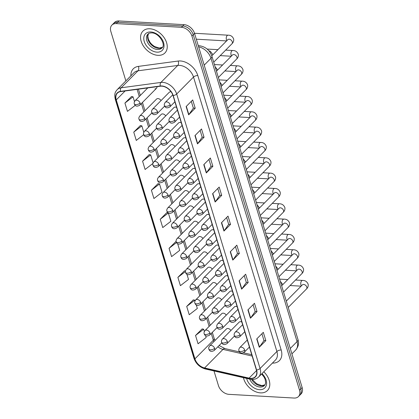 <?xml version="1.0" encoding="UTF-8"?>
<svg xmlns="http://www.w3.org/2000/svg" width="419" height="419" viewBox="0 0 419 419"><rect width="100%" height="100%" fill="white"/><g stroke="black" fill="none" stroke-linecap="round" stroke-linejoin="round"><path stroke-width="0.63" d="M161.058 100.56A3.232 2.231 -135.3 0 0 158.01 98.585A3.232 2.231 -135.3 0 0 156.554 99.078L139.794 115.99A3.232 2.231 -135.3 0 1 141.245 115.497A3.232 2.231 -135.3 0 1 144.738 118.415A3.232 1.435 163.1 0 1 140.444 119.923A3.232 1.435 -16.9 0 1 138.998 119.206C138.605 118.352 138.872 117.278 139.794 115.99M165.715 115.89A3.232 2.231 -135.3 0 0 162.666 113.91A3.232 2.231 -135.3 0 0 161.21 114.408L144.45 131.32A3.232 2.231 -135.3 0 1 145.901 130.828A3.232 2.231 -135.3 0 1 149.394 133.745A3.232 1.435 163.1 0 1 145.1 135.248A3.232 1.435 -16.9 0 1 143.654 134.53C143.261 133.677 143.528 132.608 144.45 131.32M170.376 131.215A3.232 2.231 -135.3 0 0 167.322 129.241A3.232 2.231 -135.3 0 0 165.866 129.733L149.106 146.645A3.232 2.231 -135.3 0 1 150.562 146.152A3.232 2.231 -135.3 0 1 154.051 149.07A3.232 1.435 163.1 0 1 149.756 150.578A3.232 1.435 -16.9 0 1 148.31 149.861C147.917 149.007 148.185 147.933 149.106 146.645M175.032 146.545A3.232 2.231 -135.3 0 0 171.979 144.565A3.232 2.231 -135.3 0 0 170.528 145.063L153.763 161.975A3.232 2.231 -135.3 0 1 155.219 161.483A3.232 2.231 -135.3 0 1 158.707 164.4A3.232 1.435 163.1 0 1 154.412 165.908A3.232 1.435 -16.9 0 1 152.966 165.186C152.574 164.332 152.841 163.263 153.763 161.975M179.688 161.87A3.232 2.231 -135.3 0 0 176.635 159.896A3.232 2.231 -135.3 0 0 175.184 160.388L158.419 177.3A3.232 2.231 -135.3 0 1 159.875 176.808A3.232 2.231 -135.3 0 1 163.363 179.725A3.232 1.435 163.1 0 1 159.073 181.233A3.232 1.435 -16.9 0 1 157.623 180.516C157.235 179.662 157.497 178.588 158.419 177.3M184.344 177.2A3.232 2.231 -135.3 0 0 181.291 175.221A3.232 2.231 -135.3 0 0 179.84 175.718L163.08 192.63A3.232 2.231 -135.3 0 1 164.531 192.138A3.232 2.231 -135.3 0 1 168.019 195.055A3.232 1.435 163.1 0 1 163.729 196.563A3.232 1.435 -16.9 0 1 162.284 195.841C161.891 194.987 162.153 193.918 163.08 192.63M189 192.525A3.232 2.231 -135.3 0 0 185.947 190.551A3.232 2.231 -135.3 0 0 184.496 191.043L167.736 207.955A3.232 2.231 -135.3 0 1 169.187 207.463A3.232 2.231 -135.3 0 1 172.68 210.38A3.232 1.435 163.1 0 1 168.386 211.888A3.232 1.435 -16.9 0 1 166.94 211.171C166.547 210.317 166.809 209.243 167.736 207.955M193.657 207.855A3.232 2.231 -135.3 0 0 190.608 205.876A3.232 2.231 -135.3 0 0 189.152 206.373L172.392 223.285A3.232 2.231 -135.3 0 1 173.843 222.793A3.232 2.231 -135.3 0 1 177.337 225.71A3.232 1.435 163.1 0 1 173.042 227.218A3.232 1.435 -16.9 0 1 171.596 226.496C171.203 225.642 171.471 224.574 172.392 223.285M198.313 223.18A3.232 2.231 -135.3 0 0 195.264 221.206A3.232 2.231 -135.3 0 0 193.808 221.698L177.048 238.61A3.232 2.231 -135.3 0 1 178.499 238.118A3.232 2.231 -135.3 0 1 181.993 241.035A3.232 1.435 163.1 0 1 177.698 242.543A3.232 1.435 -16.9 0 1 176.252 241.826C175.86 240.972 176.127 239.898 177.048 238.61M202.974 238.511A3.232 2.231 -135.3 0 0 199.921 236.531A3.232 2.231 -135.3 0 0 198.465 237.028L181.705 253.94A3.232 2.231 -135.3 0 1 183.161 253.448A3.232 2.231 -135.3 0 1 186.649 256.365A3.232 1.435 163.1 0 1 182.354 257.874A3.232 1.435 -16.9 0 1 180.908 257.151C180.516 256.297 180.783 255.229 181.705 253.94M207.63 253.835A3.232 2.231 -135.3 0 0 204.577 251.861A3.232 2.231 -135.3 0 0 203.126 252.353L186.361 269.27A3.232 2.231 -135.3 0 1 187.817 268.773A3.232 2.231 -135.3 0 1 191.305 271.69A3.232 1.435 163.1 0 1 187.01 273.198A3.232 1.435 -16.9 0 1 185.565 272.481C185.172 271.627 185.439 270.559 186.361 269.27M212.286 269.166A3.232 2.231 -135.3 0 0 209.233 267.186A3.232 2.231 -135.3 0 0 207.782 267.683L191.017 284.595A3.232 2.231 -135.3 0 1 192.473 284.103A3.232 2.231 -135.3 0 1 195.961 287.02A3.232 1.435 163.1 0 1 191.672 288.529A3.232 1.435 -16.9 0 1 190.221 287.806C189.833 286.952 190.095 285.884 191.017 284.595M216.942 284.491A3.232 2.231 -135.3 0 0 213.889 282.516A3.232 2.231 -135.3 0 0 212.438 283.008L195.678 299.925A3.232 2.231 -135.3 0 1 197.129 299.428A3.232 2.231 -135.3 0 1 200.617 302.345A3.232 1.435 163.1 0 1 196.328 303.854A3.232 1.435 -16.9 0 1 194.882 303.136C194.489 302.282 194.751 301.214 195.678 299.925M221.599 299.821A3.232 2.231 -135.3 0 0 218.545 297.841A3.232 2.231 -135.3 0 0 217.094 298.338L200.334 315.25A3.232 2.231 -135.3 0 1 201.785 314.758A3.232 2.231 -135.3 0 1 205.279 317.675A3.232 1.435 163.1 0 1 200.984 319.184A3.232 1.435 -16.9 0 1 199.538 318.461C199.145 317.607 199.407 316.539 200.334 315.25M226.255 315.146A3.232 2.231 -135.3 0 0 223.207 313.171A3.232 2.231 -135.3 0 0 221.751 313.663L204.991 330.581A3.232 2.231 -135.3 0 1 206.441 330.083A3.232 2.231 -135.3 0 1 209.935 333A3.232 1.435 163.1 0 1 205.64 334.509A3.232 1.435 -16.9 0 1 204.194 333.791C203.802 332.937 204.069 331.869 204.991 330.581M230.911 330.476A3.232 2.231 -135.3 0 0 227.863 328.496A3.232 2.231 -135.3 0 0 226.407 328.994L209.647 345.905A3.232 2.231 -135.3 0 1 211.097 345.413A3.232 2.231 -135.3 0 1 214.591 348.33A3.232 1.435 163.1 0 1 210.296 349.839A3.232 1.435 -16.9 0 1 208.851 349.116C208.458 348.262 208.725 347.194 209.647 345.905M176.609 107.437A3.232 2.231 -135.3 0 0 175.388 107.102A3.232 2.231 -135.3 0 0 173.932 107.599L157.172 124.511A3.232 2.231 -135.3 0 1 158.623 124.019A3.232 2.231 -135.3 0 1 162.116 126.936A3.232 1.435 163.1 0 1 157.822 128.444A3.232 1.435 -16.9 0 1 156.376 127.722C155.983 126.868 156.25 125.8 157.172 124.511M181.265 122.767A3.232 2.231 -135.3 0 0 180.044 122.432A3.232 2.231 -135.3 0 0 178.588 122.924L161.828 139.841A3.232 2.231 -135.3 0 1 163.279 139.344A3.232 2.231 -135.3 0 1 166.772 142.261A3.232 1.435 163.1 0 1 162.478 143.769A3.232 1.435 -16.9 0 1 161.032 143.052C160.639 142.198 160.906 141.13 161.828 139.841M185.921 138.092A3.232 2.231 -135.3 0 0 184.7 137.757A3.232 2.231 -135.3 0 0 183.244 138.254L166.484 155.166A3.232 2.231 -135.3 0 1 167.94 154.674A3.232 2.231 -135.3 0 1 171.429 157.591A3.232 1.435 163.1 0 1 167.134 159.1A3.232 1.435 -16.9 0 1 165.688 158.377C165.296 157.523 165.563 156.455 166.484 155.166M190.577 153.422A3.232 2.231 -135.3 0 0 189.357 153.087A3.232 2.231 -135.3 0 0 187.906 153.579L171.141 170.496A3.232 2.231 -135.3 0 1 172.597 169.999A3.232 2.231 -135.3 0 1 176.085 172.916A3.232 1.435 163.1 0 1 171.79 174.424A3.232 1.435 -16.9 0 1 170.344 173.707C169.952 172.853 170.219 171.785 171.141 170.496M195.233 168.747A3.232 2.231 -135.3 0 0 194.013 168.412A3.232 2.231 -135.3 0 0 192.562 168.909L175.797 185.821A3.232 2.231 -135.3 0 1 177.253 185.329A3.232 2.231 -135.3 0 1 180.741 188.246A3.232 1.435 163.1 0 1 176.451 189.755A3.232 1.435 -16.9 0 1 175.001 189.032C174.608 188.183 174.875 187.11 175.797 185.821M199.889 184.077A3.232 2.231 -135.3 0 0 198.669 183.742A3.232 2.231 -135.3 0 0 197.218 184.234L180.458 201.151A3.232 2.231 -135.3 0 1 181.909 200.654A3.232 2.231 -135.3 0 1 185.397 203.571A3.232 1.435 163.1 0 1 181.108 205.08A3.232 1.435 -16.9 0 1 179.662 204.362C179.269 203.508 179.531 202.44 180.458 201.151M204.551 199.402A3.232 2.231 -135.3 0 0 203.325 199.067A3.232 2.231 -135.3 0 0 201.874 199.564L185.114 216.476A3.232 2.231 -135.3 0 1 186.565 215.984A3.232 2.231 -135.3 0 1 190.053 218.901A3.232 1.435 163.1 0 1 185.764 220.41A3.232 1.435 -16.9 0 1 184.318 219.687C183.925 218.838 184.187 217.765 185.114 216.476M209.207 214.732A3.232 2.231 -135.3 0 0 207.986 214.397A3.232 2.231 -135.3 0 0 206.53 214.889L189.77 231.807A3.232 2.231 -135.3 0 1 191.221 231.309A3.232 2.231 -135.3 0 1 194.715 234.226A3.232 1.435 163.1 0 1 190.42 235.735A3.232 1.435 -16.9 0 1 188.974 235.017C188.581 234.163 188.849 233.095 189.77 231.807M213.863 230.057A3.232 2.231 -135.3 0 0 212.643 229.727A3.232 2.231 -135.3 0 0 211.186 230.22L194.426 247.131A3.232 2.231 -135.3 0 1 195.877 246.639A3.232 2.231 -135.3 0 1 199.371 249.556A3.232 1.435 163.1 0 1 195.076 251.065A3.232 1.435 -16.9 0 1 193.63 250.342C193.238 249.494 193.505 248.42 194.426 247.131M218.519 245.387A3.232 2.231 -135.3 0 0 217.299 245.052A3.232 2.231 -135.3 0 0 215.843 245.544L199.083 262.462A3.232 2.231 -135.3 0 1 200.539 261.964A3.232 2.231 -135.3 0 1 204.027 264.881A3.232 1.435 163.1 0 1 199.732 266.39A3.232 1.435 -16.9 0 1 198.287 265.672C197.894 264.818 198.161 263.75 199.083 262.462M223.175 260.712A3.232 2.231 -135.3 0 0 221.955 260.382A3.232 2.231 -135.3 0 0 220.504 260.875L203.739 277.787A3.232 2.231 -135.3 0 1 205.195 277.294A3.232 2.231 -135.3 0 1 208.683 280.211A3.232 1.435 163.1 0 1 204.388 281.72A3.232 1.435 -16.9 0 1 202.943 280.997C202.55 280.149 202.817 279.075 203.739 277.787M227.831 276.042A3.232 2.231 -135.3 0 0 226.611 275.707A3.232 2.231 -135.3 0 0 225.16 276.2L208.395 293.117A3.232 2.231 -135.3 0 1 209.851 292.619A3.232 2.231 -135.3 0 1 213.339 295.536A3.232 1.435 163.1 0 1 209.05 297.045A3.232 1.435 -16.9 0 1 207.599 296.327C207.206 295.474 207.473 294.405 208.395 293.117M232.487 291.367A3.232 2.231 -135.3 0 0 231.267 291.037A3.232 2.231 -135.3 0 0 229.816 291.53L213.056 308.442A3.232 2.231 -135.3 0 1 214.507 307.949A3.232 2.231 -135.3 0 1 217.995 310.867A3.232 1.435 163.1 0 1 213.706 312.375A3.232 1.435 -16.9 0 1 212.26 311.652C211.867 310.804 212.129 309.73 213.056 308.442M237.149 306.698A3.232 2.231 -135.3 0 0 235.923 306.362A3.232 2.231 -135.3 0 0 234.472 306.855L217.712 323.772A3.232 2.231 -135.3 0 1 219.163 323.274A3.232 2.231 -135.3 0 1 222.651 326.192A3.232 1.435 163.1 0 1 218.362 327.7A3.232 1.435 -16.9 0 1 216.916 326.982C216.523 326.129 216.785 325.06 217.712 323.772M241.805 322.022A3.232 2.231 -135.3 0 0 240.585 321.692A3.232 2.231 -135.3 0 0 239.129 322.185L222.369 339.097A3.232 2.231 -135.3 0 1 223.819 338.604A3.232 2.231 -135.3 0 1 227.313 341.522A3.232 1.435 163.1 0 1 223.018 343.03A3.232 1.435 -16.9 0 1 221.572 342.307C221.18 341.459 221.447 340.385 222.369 339.097M171.13 91.829A3.232 2.231 -135.3 0 0 170.727 91.777A3.232 2.231 -135.3 0 0 169.276 92.269L152.516 109.186A3.232 2.231 -135.3 0 1 153.967 108.689A3.232 2.231 -135.3 0 1 157.455 111.606A3.232 1.435 163.1 0 1 153.165 113.114A3.232 1.435 -16.9 0 1 151.72 112.397C151.327 111.543 151.589 110.475 152.516 109.186M155.03 88.791A3.232 2.231 -135.3 0 0 156.486 88.294A3.232 2.231 -135.3 0 0 156.952 86.686M149.871 28.775A15.498 10.711 -135.3 0 0 142.895 31.147A15.498 10.711 -135.3 0 0 143.193 45.697A15.498 10.711 -135.3 0 0 157.942 55.339A15.498 10.711 -135.3 0 0 164.913 52.967A15.498 10.711 -135.3 0 0 164.615 38.417A15.498 10.711 -135.3 0 0 149.871 28.775A15.498 10.711 -135.3 0 0 142.895 31.147A15.498 10.711 -135.3 0 0 143.193 45.697A15.498 10.711 -135.3 0 0 157.942 55.339A15.498 10.711 -135.3 0 0 164.913 52.967A15.498 10.711 -135.3 0 0 164.615 38.417A15.498 10.711 -135.3 0 0 149.871 28.775M243.423 377.671A15.498 10.711 -135.3 0 0 260.492 392.875A15.498 10.711 -135.3 0 0 267.469 390.508A15.498 10.711 -135.3 0 0 263.792 371.789A15.498 10.711 -135.3 0 1 267.469 390.508A15.498 10.711 -135.3 0 1 260.492 392.875A15.498 10.711 -135.3 0 1 243.423 377.671M161.813 86.173A10.334 7.139 44.7 0 1 172.984 95.506L256.37 369.967A10.334 7.139 44.7 0 1 255.229 376.76A10.334 7.139 44.7 0 1 249.069 378.121L204.582 367.966A10.334 7.139 44.7 0 1 194.929 358.847L116.257 99.905A10.334 7.139 44.7 0 1 117.393 93.112A10.334 7.139 44.7 0 1 120.609 91.583L160.383 86.225A10.334 7.139 44.7 0 1 161.813 86.173M161.744 85.953A10.59 7.317 -135.3 0 0 160.278 86.005L120.51 91.363A10.59 7.317 -135.3 0 0 116.042 99.895L194.715 358.837A10.59 7.317 -135.3 0 0 204.613 368.181L249.096 378.336A10.59 7.317 -135.3 0 0 256.58 369.977L173.194 95.522A10.59 7.317 -135.3 0 0 161.744 85.953M111.915 25.082L114.544 22.432A9.689 6.694 -135.3 0 1 118.902 20.95L184.082 24.658A9.689 6.694 -135.3 0 1 194.552 33.41L302.146 387.549A9.689 6.694 -135.3 0 1 301.078 393.918L299.763 395.243A9.689 6.694 -135.3 0 0 300.832 388.874L193.238 34.735A9.689 6.694 -135.3 0 0 182.768 25.983L117.587 22.275A9.689 6.694 -135.3 0 0 113.23 23.757A9.689 6.694 -135.3 0 1 117.587 22.275L182.768 25.983A9.689 6.694 -135.3 0 1 193.238 34.735L300.832 388.874A9.689 6.694 -135.3 0 1 299.763 395.243L298.448 396.568A9.689 6.694 -135.3 0 0 299.517 390.204L191.923 36.06A9.689 6.694 -135.3 0 0 181.453 27.308L116.273 23.605A9.689 6.694 -135.3 0 0 111.915 25.082A9.689 6.694 -135.3 0 0 110.846 31.451L125.868 80.893M261.906 333.744L263.975 340.553L259.455 347.026A2.582 1.152 163.1 0 1 259.261 347.257L265.835 340.626L263.31 332.325L256.737 338.955L259.261 347.257M263.965 340.516L265.835 340.626M253.081 304.692L255.15 311.5L250.63 317.974A2.582 1.152 163.1 0 1 250.436 318.204L257.009 311.574L254.485 303.272L247.912 309.908L250.436 318.204M255.134 311.469L257.009 311.574M244.251 275.644L246.32 282.453L241.805 288.921A2.582 1.152 163.1 0 1 241.611 289.157L248.184 282.521L245.66 274.22L239.087 280.856L241.611 289.157M246.309 282.416L248.184 282.521M235.426 246.592L237.494 253.401L232.98 259.874A2.582 1.152 163.1 0 1 232.781 260.105L239.354 253.474L236.835 245.173L230.261 251.803L232.781 260.105M237.484 253.364L239.354 253.474M191.294 101.34L193.363 108.149L188.849 114.617A2.582 1.152 163.1 0 1 188.65 114.853L195.223 108.217L192.703 99.921L186.13 106.552L188.65 114.853M193.353 108.112L195.223 108.217M200.12 130.388L202.188 137.202L197.674 143.67A2.582 1.152 163.1 0 1 197.48 143.9L204.053 137.27L201.529 128.968L194.955 135.604L197.48 143.9M202.178 137.165L204.053 137.27M208.95 159.44L211.019 166.249L206.499 172.722A2.582 1.152 163.1 0 1 206.305 172.953L212.878 166.322L210.354 158.021L203.781 164.651L206.305 172.953M211.003 166.212L212.878 166.322M217.775 188.492L219.844 195.301L215.324 201.769A2.582 1.152 163.1 0 1 215.13 202.005L221.703 195.369L219.179 187.073L212.606 193.704L215.13 202.005M219.834 195.264L221.703 195.369M226.6 217.54L228.669 224.354L224.155 230.822A2.582 1.152 163.1 0 1 223.956 231.052L230.529 224.422L228.009 216.12L221.436 222.756L223.956 231.052M228.659 224.317L230.529 224.422M213.994 370.951L218.44 385.59A9.689 6.694 -135.3 0 0 228.91 394.342L294.091 398.05A9.689 6.694 -135.3 0 0 298.448 396.568M184.48 270.826L177.881 277.373L180.406 285.674L188.508 279.41L186.953 274.283M193.306 299.873L186.706 306.425L189.231 314.727L197.333 308.457L196.265 304.938M202.131 328.925L195.537 335.478L198.056 343.774L206.164 337.51L205.582 335.593M158 183.674L151.406 190.221L153.925 198.522L162.033 192.258L159.508 183.957L157.911 183.658M149.174 154.621L142.575 161.174L145.1 169.475L152.94 163.41M140.349 125.574L133.75 132.121L136.275 140.423L143.701 134.677M131.524 96.522L124.925 103.069L127.444 111.37L135.264 105.331M175.655 241.773L169.056 248.326L171.575 256.622L179.683 250.358L177.64 243.628M160.231 219.273L162.75 227.575L170.858 221.305L168.333 213.009L166.736 212.705L160.231 219.273L168.333 213.009M151.406 190.221L159.508 183.957M153.118 162.912L150.683 154.904L149.085 154.606M142.575 161.174L150.683 154.904M143.801 132.257L141.858 125.857L140.26 125.553M133.75 132.121L141.858 125.857M134.489 101.602L133.032 96.805L131.43 96.506M124.925 103.069L133.032 96.805M176.273 241.889L175.561 241.758M169.056 248.326L176.561 242.522M185.47 271.009L184.391 270.81M177.881 277.373L185.428 271.543M195.029 300.863L194.814 300.156L193.217 299.857M186.706 306.425L194.814 300.156M204.341 331.518L203.639 329.208L202.042 328.91M195.537 335.478L203.639 329.208M130.896 75.818A16.147 11.156 44.7 0 1 138.343 66.401L178.112 61.043A16.147 11.156 44.7 0 1 197.799 75.551L281.186 350.006A3.232 1.435 -16.9 0 0 276.896 351.515L193.505 77.054A12.916 8.925 -135.3 0 0 179.547 65.385A12.916 8.925 -135.3 0 0 177.756 65.448L137.987 70.811A12.916 8.925 -135.3 0 0 133.965 72.723L117.137 89.703A12.916 8.925 44.7 0 1 121.159 87.791A3.232 2.064 82.3 0 0 120.51 91.363M281.186 350.006A16.147 11.156 44.7 0 1 272.402 363.1M275.472 360.005A12.916 8.925 -135.3 0 0 276.896 351.515L260.068 368.495A12.916 8.925 44.7 0 1 258.643 376.985L275.472 360.005M138.343 66.401A3.232 2.064 -97.7 0 1 137.987 70.811L121.159 87.791L160.927 82.428A12.916 8.925 44.7 0 1 162.719 82.365A12.916 8.925 44.7 0 1 176.682 94.034A3.232 1.435 163.1 0 1 173.194 95.522M160.278 86.005A3.232 2.064 82.3 0 1 160.927 82.428L177.756 65.448A3.232 2.064 -97.7 0 0 178.112 61.043M117.137 89.703C115.702 91.677 113.968 92.699 115.272 99.282A3.232 1.435 -16.9 0 0 116.042 99.895M194.715 358.837A3.232 1.435 163.1 0 1 193.945 358.224C195.966 363.781 199.774 367.369 205.368 368.982L249.855 379.137C253.411 379.886 256.339 379.169 258.643 376.985M204.613 368.181A3.232 1.561 102.9 0 0 205.368 368.982M249.096 378.336A3.232 1.561 102.9 0 0 249.855 379.137M256.58 369.977A3.232 1.435 -16.9 0 0 260.068 368.495L176.682 94.034L193.505 77.054A3.232 1.435 -16.9 0 1 197.799 75.551M299.517 390.204L302.146 387.549M191.923 36.06L194.552 33.41M181.453 27.308L184.082 24.658M116.273 23.605L118.902 20.95M194.929 358.847L213.334 340.275A10.334 7.139 -135.3 0 0 213.852 341.658M217.859 346.796A10.334 7.139 -135.3 0 0 222.987 349.394L252.138 356.05M204.582 367.966L222.987 349.394A5.814 2.813 -77.1 0 1 224.945 348.587L239.521 351.913M249.069 378.121L256.538 370.585M116.257 99.905L125.098 90.981M137.097 89.362L139.265 96.496M141.402 103.519L143.921 111.826M146.058 118.844L148.583 127.151M150.714 134.174L153.239 142.481M155.37 149.499L157.895 157.806M160.027 164.829L162.551 173.136M164.683 180.154L167.207 188.461M169.339 195.484L171.863 203.791M174 210.815L176.519 219.116M178.656 226.14L181.181 234.446M183.313 241.47L185.837 249.771M187.969 256.795L190.493 265.101M192.625 272.125L195.149 280.426M197.281 287.45L199.805 295.756M201.937 302.78L204.462 311.081M206.598 318.105L209.118 326.411M211.255 333.435L213.334 340.275A5.814 2.587 -16.9 0 0 214.125 338.316L215.02 340.485M224.155 230.822L221.641 222.547M215.324 201.769L212.81 193.499M206.499 172.722L203.985 164.447M197.674 143.67L195.16 135.395M188.849 114.617L186.335 106.347M232.98 259.874L230.466 251.599M241.805 288.921L239.291 280.651M250.63 317.974L248.116 309.699M259.455 347.026L256.941 338.751M290.273 348.461L297.071 341.6A6.458 2.875 -16.9 0 0 297.951 339.421C298.579 342.045 299.527 345.246 295.646 350.085A12.916 8.925 -135.3 0 0 297.071 341.6L210.993 58.288A12.916 8.925 -135.3 0 0 198.627 46.823M204.194 65.149L210.993 58.288A6.458 2.875 -16.9 0 0 211.873 56.109L297.951 339.421M170.177 104.797A3.232 2.231 -135.3 0 0 166.689 101.88A3.232 2.231 -135.3 0 0 165.238 102.377C164.311 103.666 164.049 104.734 164.442 105.588A3.232 1.435 -16.9 0 0 165.887 106.306A3.232 1.435 163.1 0 0 170.177 104.797A3.232 2.231 -135.3 0 1 169.821 106.924C167.108 108.484 165.311 108.039 164.442 105.588M213.716 62.169L231.974 43.749A2.907 2.006 -135.3 0 0 232.336 41.994A2.907 2.006 -135.3 0 0 229.151 39.213A2.907 2.006 -135.3 0 0 227.842 39.658L227.994 39.527M226.941 40.57A2.907 1.655 -86.7 0 1 226.417 39.58A2.907 1.655 -86.7 0 1 226.37 39.417A2.907 1.655 -86.7 0 1 228.062 35.186C230.67 35.128 232.535 36.385 233.645 38.962C233.928 40.811 233.367 42.403 231.974 43.749M164.651 106.112L157.104 113.727A3.232 2.231 -135.3 0 0 157.455 111.606M140.082 103.09A3.232 2.231 -135.3 0 0 136.589 100.172A3.232 2.231 -135.3 0 0 135.138 100.665C134.211 101.953 133.949 103.022 134.342 103.875A3.232 1.435 -16.9 0 0 135.787 104.593A3.232 1.435 163.1 0 0 140.082 103.09A3.232 2.231 -135.3 0 1 139.726 105.211C137.008 106.772 135.211 106.326 134.342 103.875M174.833 120.127A3.232 2.231 -135.3 0 0 171.345 117.21A3.232 2.231 -135.3 0 0 169.894 117.702C168.967 118.991 168.705 120.064 169.098 120.913A3.232 1.435 -16.9 0 0 170.543 121.636A3.232 1.435 163.1 0 0 174.833 120.127A3.232 2.231 -135.3 0 1 174.482 122.248C171.764 123.809 169.967 123.364 169.098 120.913M218.372 77.499L236.63 59.074A2.907 2.006 -135.3 0 0 236.992 57.324A2.907 2.006 -135.3 0 0 233.807 54.538A2.907 2.006 -135.3 0 0 232.503 54.983L232.65 54.852M231.597 55.895A2.907 1.655 -86.7 0 1 231.073 54.905A2.907 1.655 -86.7 0 1 231.031 54.748A2.907 1.655 -86.7 0 1 232.718 50.51C235.326 50.453 237.191 51.715 238.301 54.292C238.584 56.136 238.029 57.733 236.63 59.074M179.494 135.452A3.232 2.231 -135.3 0 0 176.001 132.535A3.232 2.231 -135.3 0 0 174.55 133.032C173.628 134.321 173.361 135.389 173.754 136.243A3.232 1.435 -16.9 0 0 175.2 136.961A3.232 1.435 163.1 0 0 179.494 135.452A3.232 2.231 -135.3 0 1 179.138 137.579C176.42 139.139 174.629 138.694 173.754 136.243M223.028 92.824L241.286 74.404A2.907 2.006 -135.3 0 0 241.648 72.649A2.907 2.006 -135.3 0 0 238.463 69.868A2.907 2.006 -135.3 0 0 237.159 70.313L237.306 70.183M236.253 71.225A2.907 1.655 -86.7 0 1 235.729 70.235A2.907 1.655 -86.7 0 1 235.688 70.073A2.907 1.655 -86.7 0 1 237.374 65.841C239.987 65.783 241.847 67.04 242.957 69.617C243.24 71.466 242.685 73.058 241.286 74.404M184.151 150.782A3.232 2.231 -135.3 0 0 180.657 147.865A3.232 2.231 -135.3 0 0 179.206 148.357C178.285 149.646 178.017 150.72 178.41 151.568A3.232 1.435 -16.9 0 0 179.856 152.291A3.232 1.435 163.1 0 0 184.151 150.782A3.232 2.231 -135.3 0 1 183.794 152.904C181.076 154.464 179.285 154.019 178.41 151.568M227.69 108.154L245.943 89.729A2.907 2.006 -135.3 0 0 246.304 87.98A2.907 2.006 -135.3 0 0 243.125 85.193A2.907 2.006 -135.3 0 0 241.815 85.638L241.967 85.507M240.915 86.55A2.907 1.655 -86.7 0 1 240.386 85.56A2.907 1.655 -86.7 0 1 240.344 85.403A2.907 1.655 -86.7 0 1 242.03 81.166C244.644 81.108 246.503 82.37 247.613 84.947C247.896 86.791 247.341 88.388 245.943 89.729M188.807 166.107A3.232 2.231 -135.3 0 0 185.318 163.19A3.232 2.231 -135.3 0 0 183.862 163.688C182.941 164.976 182.674 166.044 183.066 166.898A3.232 1.435 -16.9 0 0 184.512 167.616A3.232 1.435 163.1 0 0 188.807 166.107A3.232 2.231 -135.3 0 1 188.45 168.234C185.732 169.795 183.941 169.349 183.066 166.898M232.346 123.479L250.599 105.059A2.907 2.006 -135.3 0 0 250.965 103.304A2.907 2.006 -135.3 0 0 247.781 100.523A2.907 2.006 -135.3 0 0 246.472 100.969L246.623 100.838M245.571 101.88A2.907 1.655 -86.7 0 1 245.042 100.89A2.907 1.655 -86.7 0 1 245 100.728A2.907 1.655 -86.7 0 1 246.686 96.496C249.3 96.438 251.159 97.695 252.269 100.272C252.552 102.121 251.997 103.713 250.599 105.059M169.307 121.442L161.76 129.057A3.232 2.231 -135.3 0 0 162.116 126.936M173.964 136.767L166.416 144.387A3.232 2.231 -135.3 0 0 166.772 142.261M178.62 152.097L171.072 159.712A3.232 2.231 -135.3 0 0 171.429 157.591M148.499 33.646A9.841 6.798 -135.3 0 0 149.578 42.728A9.841 6.798 -135.3 0 0 158.602 48.332A9.841 6.798 -135.3 0 0 162.368 47.389M147.902 34.133A9.841 6.798 -135.3 0 0 148.09 43.372A9.841 6.798 -135.3 0 0 157.455 49.494A9.841 6.798 -135.3 0 0 161.881 47.991C166.338 45.079 158.995 32.729 151.715 32.902C149.772 32.928 148.499 33.342 147.902 34.133M156.973 52.15A11.779 8.139 -135.3 0 0 163.572 42.607A11.779 8.139 -135.3 0 0 150.84 31.964A11.779 8.139 -135.3 0 0 144.241 41.507A11.779 8.139 -135.3 0 0 156.973 52.15M251.583 379.399A9.841 6.798 -135.3 0 0 261.157 385.873A9.841 6.798 -135.3 0 0 264.918 384.93M249.714 379.101A9.841 6.798 -135.3 0 0 260.005 387.036A9.841 6.798 -135.3 0 0 264.436 385.527L265.363 384.008L265.646 382.369L265.127 379.321L264.038 377.016L261.603 373.999M246.613 378.399A11.779 8.139 -135.3 0 0 259.523 389.691A11.779 8.139 -135.3 0 0 266.505 384.406A11.779 8.139 -135.3 0 0 261.98 373.617M193.463 181.437A3.232 2.231 -135.3 0 0 189.975 178.52A3.232 2.231 -135.3 0 0 188.519 179.013C187.597 180.301 187.33 181.375 187.722 182.223A3.232 1.435 -16.9 0 0 189.168 182.946A3.232 1.435 163.1 0 0 193.463 181.437A3.232 2.231 -135.3 0 1 193.107 183.559C190.394 185.119 188.597 184.674 187.722 182.223M237.002 138.809L255.255 120.389A2.907 2.006 -135.3 0 0 255.621 118.635A2.907 2.006 -135.3 0 0 252.437 115.854A2.907 2.006 -135.3 0 0 251.128 116.293L251.28 116.163M250.227 117.205A2.907 1.655 -86.7 0 1 249.703 116.215A2.907 1.655 -86.7 0 1 249.656 116.058A2.907 1.655 -86.7 0 1 251.342 111.821C253.956 111.763 255.815 113.025 256.931 115.602C257.214 117.446 256.653 119.043 255.255 120.389M198.119 196.768A3.232 2.231 -135.3 0 0 194.631 193.845A3.232 2.231 -135.3 0 0 193.175 194.343C192.253 195.631 191.986 196.7 192.379 197.553A3.232 1.435 -16.9 0 0 193.829 198.271A3.232 1.435 163.1 0 0 198.119 196.768A3.232 2.231 -135.3 0 1 197.763 198.889C195.05 200.45 193.253 200.004 192.379 197.553M241.658 154.134L259.916 135.714A2.907 2.006 -135.3 0 0 260.278 133.96A2.907 2.006 -135.3 0 0 257.093 131.178A2.907 2.006 -135.3 0 0 255.784 131.624L255.936 131.493M254.883 132.535A2.907 1.655 -86.7 0 1 254.359 131.545A2.907 1.655 -86.7 0 1 254.312 131.383A2.907 1.655 -86.7 0 1 256.004 127.151C258.612 127.093 260.471 128.35 261.587 130.927C261.87 132.776 261.309 134.373 259.916 135.714M202.775 212.093A3.232 2.231 -135.3 0 0 199.287 209.175A3.232 2.231 -135.3 0 0 197.836 209.668C196.909 210.956 196.647 212.03 197.04 212.878A3.232 1.435 -16.9 0 0 198.486 213.601A3.232 1.435 163.1 0 0 202.775 212.093A3.232 2.231 -135.3 0 1 202.419 214.214C199.706 215.775 197.909 215.329 197.04 212.878M246.314 169.465L264.572 151.044A2.907 2.006 -135.3 0 0 264.934 149.29A2.907 2.006 -135.3 0 0 261.749 146.509A2.907 2.006 -135.3 0 0 260.44 146.949L260.592 146.818M259.539 147.86A2.907 1.655 -86.7 0 1 259.015 146.87A2.907 1.655 -86.7 0 1 258.968 146.713A2.907 1.655 -86.7 0 1 260.66 142.476C263.268 142.418 265.133 143.68 266.243 146.257C266.526 148.101 265.965 149.698 264.572 151.044M183.276 167.422L175.729 175.042A3.232 2.231 -135.3 0 0 176.085 172.916M187.937 182.752L180.385 190.367A3.232 2.231 -135.3 0 0 180.741 188.246M192.593 198.077L185.041 205.698A3.232 2.231 -135.3 0 0 185.397 203.571M207.431 227.423A3.232 2.231 -135.3 0 0 203.943 224.505A3.232 2.231 -135.3 0 0 202.492 224.998C201.565 226.286 201.303 227.355 201.696 228.208A3.232 1.435 -16.9 0 0 203.142 228.926A3.232 1.435 163.1 0 0 207.431 227.423A3.232 2.231 -135.3 0 1 207.08 229.544C204.362 231.105 202.566 230.66 201.696 228.208M250.971 184.789L269.228 166.369A2.907 2.006 -135.3 0 0 269.59 164.615A2.907 2.006 -135.3 0 0 266.405 161.834A2.907 2.006 -135.3 0 0 265.101 162.279L265.248 162.148M264.195 163.19A2.907 1.655 -86.7 0 1 263.671 162.2A2.907 1.655 -86.7 0 1 263.63 162.038A2.907 1.655 -86.7 0 1 265.316 157.806C267.924 157.748 269.789 159.005 270.899 161.582C271.182 163.431 270.627 165.028 269.228 166.369M212.093 242.748A3.232 2.231 -135.3 0 0 208.599 239.83A3.232 2.231 -135.3 0 0 207.148 240.323C206.227 241.611 205.959 242.685 206.352 243.539A3.232 1.435 -16.9 0 0 207.798 244.256A3.232 1.435 163.1 0 0 212.093 242.748A3.232 2.231 -135.3 0 1 211.736 244.869C209.018 246.43 207.227 245.984 206.352 243.539M255.627 200.12L273.885 181.699A2.907 2.006 -135.3 0 0 274.246 179.945A2.907 2.006 -135.3 0 0 271.062 177.164A2.907 2.006 -135.3 0 0 269.757 177.604L269.904 177.473M268.851 178.515A2.907 1.655 -86.7 0 1 268.328 177.525A2.907 1.655 -86.7 0 1 268.286 177.368A2.907 1.655 -86.7 0 1 269.972 173.131C272.586 173.073 274.445 174.335 275.555 176.912C275.838 178.761 275.283 180.353 273.885 181.699M216.749 258.078A3.232 2.231 -135.3 0 0 213.255 255.161A3.232 2.231 -135.3 0 0 211.805 255.653C210.883 256.941 210.616 258.01 211.008 258.863A3.232 1.435 -16.9 0 0 212.454 259.581A3.232 1.435 163.1 0 0 216.749 258.078A3.232 2.231 -135.3 0 1 216.393 260.199C213.674 261.76 211.883 261.315 211.008 258.863M260.288 215.445L278.541 197.024A2.907 2.006 -135.3 0 0 278.902 195.27A2.907 2.006 -135.3 0 0 275.723 192.489A2.907 2.006 -135.3 0 0 274.414 192.934L274.565 192.803M273.513 193.845A2.907 1.655 -86.7 0 1 272.984 192.855A2.907 1.655 -86.7 0 1 272.942 192.693A2.907 1.655 -86.7 0 1 274.628 188.461C277.242 188.403 279.101 189.66 280.211 192.237C280.494 194.086 279.939 195.683 278.541 197.024M221.405 273.403A3.232 2.231 -135.3 0 0 217.917 270.485A3.232 2.231 -135.3 0 0 216.461 270.978C215.539 272.266 215.272 273.34 215.665 274.194A3.232 1.435 -16.9 0 0 217.11 274.911A3.232 1.435 163.1 0 0 221.405 273.403A3.232 2.231 -135.3 0 1 221.049 275.524C218.33 277.085 216.539 276.645 215.665 274.194M264.944 230.775L283.197 212.354A2.907 2.006 -135.3 0 0 283.563 210.6A2.907 2.006 -135.3 0 0 280.379 207.819A2.907 2.006 -135.3 0 0 279.07 208.259L279.222 208.128M278.169 209.17A2.907 1.655 -86.7 0 1 277.64 208.18A2.907 1.655 -86.7 0 1 277.598 208.023A2.907 1.655 -86.7 0 1 279.284 203.786C281.898 203.728 283.757 204.991 284.868 207.567C285.15 209.416 284.595 211.008 283.197 212.354M226.061 288.733A3.232 2.231 -135.3 0 0 222.573 285.816A3.232 2.231 -135.3 0 0 221.117 286.308C220.195 287.596 219.928 288.665 220.321 289.519A3.232 1.435 -16.9 0 0 221.766 290.236A3.232 1.435 163.1 0 0 226.061 288.733A3.232 2.231 -135.3 0 1 225.705 290.854C222.992 292.415 221.195 291.97 220.321 289.519M269.6 246.1L287.853 227.679A2.907 2.006 -135.3 0 0 288.22 225.925A2.907 2.006 -135.3 0 0 285.035 223.144A2.907 2.006 -135.3 0 0 283.726 223.589L283.878 223.458M282.825 224.5A2.907 1.655 -86.7 0 1 282.301 223.51A2.907 1.655 -86.7 0 1 282.254 223.348A2.907 1.655 -86.7 0 1 283.941 219.116C286.554 219.058 288.413 220.315 289.529 222.892C289.812 224.741 289.251 226.339 287.853 227.679M197.249 213.407L189.702 221.023A3.232 2.231 -135.3 0 0 190.053 218.901M201.906 228.732L194.358 236.353A3.232 2.231 -135.3 0 0 194.715 234.226M206.562 244.062L199.015 251.678A3.232 2.231 -135.3 0 0 199.371 249.556M211.218 259.387L203.671 267.008A3.232 2.231 -135.3 0 0 204.027 264.881M215.874 274.717L208.327 282.333A3.232 2.231 -135.3 0 0 208.683 280.211M230.717 304.058A3.232 2.231 -135.3 0 0 227.229 301.141A3.232 2.231 -135.3 0 0 225.773 301.633C224.851 302.921 224.584 303.995 224.977 304.849A3.232 1.435 -16.9 0 0 226.428 305.566A3.232 1.435 163.1 0 0 230.717 304.058A3.232 2.231 -135.3 0 1 230.361 306.179C227.648 307.74 225.851 307.3 224.977 304.849M274.256 261.43L292.514 243.01A2.907 2.006 -135.3 0 0 292.876 241.255A2.907 2.006 -135.3 0 0 289.691 238.474A2.907 2.006 -135.3 0 0 288.382 238.914L288.534 238.783M287.481 239.825A2.907 1.655 -86.7 0 1 286.957 238.835A2.907 1.655 -86.7 0 1 286.91 238.678A2.907 1.655 -86.7 0 1 288.602 234.441C291.21 234.383 293.07 235.646 294.185 238.222C294.468 240.071 293.908 241.663 292.514 243.01M235.373 319.388A3.232 2.231 -135.3 0 0 231.885 316.471A3.232 2.231 -135.3 0 0 230.434 316.963C229.507 318.251 229.245 319.32 229.638 320.174A3.232 1.435 -16.9 0 0 231.084 320.891A3.232 1.435 163.1 0 0 235.373 319.388A3.232 2.231 -135.3 0 1 235.017 321.509C232.304 323.07 230.508 322.625 229.638 320.174M278.913 276.755L297.171 258.334A2.907 2.006 -135.3 0 0 297.532 256.58A2.907 2.006 -135.3 0 0 294.348 253.799A2.907 2.006 -135.3 0 0 293.038 254.244L293.19 254.113M292.137 255.155A2.907 1.655 -86.7 0 1 291.614 254.165A2.907 1.655 -86.7 0 1 291.566 254.003A2.907 1.655 -86.7 0 1 293.258 249.771C295.866 249.714 297.731 250.971 298.841 253.547C299.124 255.396 298.564 256.994 297.171 258.334M240.029 334.713A3.232 2.231 -135.3 0 0 236.541 331.796A3.232 2.231 -135.3 0 0 235.09 332.288C234.163 333.576 233.902 334.65 234.294 335.504A3.232 1.435 -16.9 0 0 235.74 336.221A3.232 1.435 163.1 0 0 240.029 334.713A3.232 2.231 -135.3 0 1 239.678 336.834C236.96 338.395 235.164 337.955 234.294 335.504M283.569 292.085L301.827 273.665A2.907 2.006 -135.3 0 0 302.188 271.91A2.907 2.006 -135.3 0 0 299.004 269.129A2.907 2.006 -135.3 0 0 297.7 269.569L297.846 269.438M296.793 270.48A2.907 1.655 -86.7 0 1 296.27 269.49A2.907 1.655 -86.7 0 1 296.228 269.333A2.907 1.655 -86.7 0 1 297.914 265.096C300.523 265.038 302.387 266.301 303.497 268.878C303.78 270.726 303.225 272.319 301.827 273.665M244.691 350.043A3.232 2.231 -135.3 0 0 241.197 347.126A3.232 2.231 -135.3 0 0 239.747 347.618C238.825 348.907 238.558 349.975 238.95 350.829A3.232 1.435 -16.9 0 0 240.396 351.546A3.232 1.435 163.1 0 0 244.691 350.043A3.232 2.231 -135.3 0 1 244.335 352.164C241.616 353.725 239.825 353.28 238.95 350.829M288.225 307.41L306.483 288.99A2.907 2.006 -135.3 0 0 306.844 287.235A2.907 2.006 -135.3 0 0 303.66 284.454A2.907 2.006 -135.3 0 0 302.356 284.899L302.502 284.768M301.45 285.81A2.907 1.655 -86.7 0 1 300.926 284.82A2.907 1.655 -86.7 0 1 300.884 284.658A2.907 1.655 -86.7 0 1 302.57 280.426C305.184 280.369 307.043 281.631 308.154 284.208C308.436 286.051 307.881 287.649 306.483 288.99M220.535 290.042L212.983 297.663A3.232 2.231 -135.3 0 0 213.339 295.536M225.192 305.372L217.639 312.988A3.232 2.231 -135.3 0 0 217.995 310.867M229.848 320.697L222.3 328.318A3.232 2.231 -135.3 0 0 222.651 326.192M234.504 336.028L226.957 343.643A3.232 2.231 -135.3 0 0 227.313 341.522M151.929 112.921L144.382 120.536A3.232 2.231 -135.3 0 0 144.738 118.415M156.586 128.245L149.038 135.866A3.232 2.231 -135.3 0 0 149.394 133.745M161.242 143.576L153.694 151.191A3.232 2.231 -135.3 0 0 154.051 149.07M165.898 158.901L158.351 166.521A3.232 2.231 -135.3 0 0 158.707 164.4M170.559 174.231L163.007 181.846A3.232 2.231 -135.3 0 0 163.363 179.725M175.215 189.556L167.663 197.176A3.232 2.231 -135.3 0 0 168.019 195.055M179.871 204.886L172.324 212.501A3.232 2.231 -135.3 0 0 172.68 210.38M184.528 220.216L176.98 227.831A3.232 2.231 -135.3 0 0 177.337 225.71M189.184 235.541L181.637 243.156A3.232 2.231 -135.3 0 0 181.993 241.035M193.84 250.871L186.293 258.486A3.232 2.231 -135.3 0 0 186.649 256.365M198.496 266.196L190.949 273.811A3.232 2.231 -135.3 0 0 191.305 271.69M203.157 281.526L195.605 289.141A3.232 2.231 -135.3 0 0 195.961 287.02M207.814 296.851L200.261 304.472A3.232 2.231 -135.3 0 0 200.617 302.345M212.47 312.181L204.922 319.797A3.232 2.231 -135.3 0 0 205.279 317.675M217.126 327.506L209.579 335.127A3.232 2.231 -135.3 0 0 209.935 333M221.782 342.836L214.235 350.452A3.232 2.231 -135.3 0 0 214.591 348.33M115.272 99.282L193.945 358.224M138.432 89.184L140.328 95.427M142.46 102.446L144.984 110.752M147.121 117.776L149.641 126.082M151.778 133.101L154.297 141.407M156.434 148.431L158.958 156.737M161.09 163.756L163.614 172.062M165.746 179.086L168.27 187.393M170.402 194.411L172.927 202.717M175.058 209.741L177.583 218.048M179.72 225.066L182.239 233.373M184.376 240.396L186.895 248.703M189.032 255.721L191.556 264.028M193.688 271.051L196.212 279.358M198.344 286.376L200.869 294.683M203 301.706L205.525 310.013M207.656 317.031L210.181 325.338M212.318 332.361L214.125 338.316M219.116 345.528L224.945 348.587M243.429 352.803L251.73 354.699M198.281 45.687L199.083 45.702C205.357 46.556 209.62 50.023 211.873 56.109M295.646 350.085L291.912 353.856M174.896 101.801L169.821 106.924M226.59 40.921L196.312 39.197M211.794 55.853L227.842 39.658M172.743 94.804L165.238 102.377M228.062 35.186L194.51 33.274M208.803 50.694L210.286 51.275L212.574 54.192L212.679 54.962M157.104 113.727C154.386 115.293 152.589 114.848 151.72 112.397M156.486 88.294L139.726 105.211M147.76 87.922L135.138 100.665M179.552 117.131L174.482 122.248M231.246 56.251L220.205 55.622M216.455 71.178L232.503 54.983M177.42 110.108L169.894 117.702M232.718 50.51L225.668 50.112M217.922 49.667L207.127 49.054M184.208 132.456L179.138 137.579M235.902 71.576L224.862 70.947M221.112 86.508L237.159 70.313M182.076 125.438L174.55 133.032M237.374 65.841L230.324 65.437M222.578 64.997L214.434 64.536M188.864 147.787L183.794 152.904M240.564 86.906L229.518 86.277M225.768 101.833L241.815 85.638M186.733 140.763L179.206 148.357M242.03 81.166L234.98 80.767M227.234 80.328L219.09 79.861M193.52 163.111L188.45 168.234M245.22 102.231L234.179 101.602M230.424 117.163L246.472 100.969M191.389 156.093L183.862 163.688M246.686 96.496L239.637 96.092M231.89 95.652L223.751 95.192M215.088 66.684L217.231 69.523L217.335 70.287M161.76 129.057C159.042 130.618 157.251 130.173 156.376 127.722M219.745 82.014L221.892 84.853L221.991 85.617M166.416 144.387C163.698 145.948 161.907 145.503 161.032 143.052M224.401 97.344L226.548 100.178L226.648 100.942M171.072 159.712C168.354 161.273 166.563 160.828 165.688 158.377M162.394 47.347L159.22 48.059L154.454 46.467L151.757 44.383L150.054 42.408L148.352 39.171L147.839 36.139L148.541 33.62M264.944 384.883L261.77 385.6L256.69 383.814L252.259 379.431M198.182 178.442L193.107 183.559M249.876 117.561L238.835 116.932M235.08 132.488L251.128 116.293M196.045 171.418L188.519 179.013M251.342 111.821L244.298 111.423M236.546 110.983L228.407 110.516M202.838 193.767L197.763 198.889M254.532 132.886L243.491 132.257M239.736 147.818L255.784 131.624M200.701 186.748L193.175 194.343M256.004 127.151L248.954 126.748M241.208 126.308L233.064 125.847M207.494 209.097L202.419 214.214M259.188 148.216L248.148 147.588M244.397 163.143L260.44 146.949M205.362 202.073L197.836 209.668M260.66 142.476L253.61 142.078M245.864 141.638L237.72 141.172M229.062 112.669L231.204 115.508L231.304 116.273M175.729 175.042C173.016 176.603 171.219 176.158 170.344 173.707M233.718 127.999L235.86 130.833L235.96 131.597M180.385 190.367C177.672 191.928 175.875 191.483 175.001 189.032M238.374 143.324L240.516 146.163L240.621 146.928M185.041 205.698C182.328 207.258 180.531 206.813 179.662 204.362M212.15 224.422L207.08 229.544M263.844 163.541L252.804 162.912M249.054 178.473L265.101 162.279M210.019 217.403L202.492 224.998M265.316 157.806L258.266 157.403M250.52 156.963L242.376 156.502M216.806 239.752L211.736 244.869M268.5 178.871L257.46 178.243M253.71 193.798L269.757 177.604M214.675 232.728L207.148 240.323M269.972 173.131L262.923 172.733M255.176 172.293L247.032 171.827M221.462 255.077L216.393 260.199M273.162 194.196L262.116 193.568M258.366 209.128L274.414 192.934M219.331 248.058L211.805 255.653M274.628 188.461L267.579 188.058M259.832 187.618L251.688 187.157M226.119 270.407L221.049 275.524M277.818 209.526L266.777 208.898M263.022 224.453L279.07 208.259M223.987 263.383L216.461 270.978M279.284 203.786L272.235 203.388M264.489 202.948L256.349 202.482M230.78 285.732L225.705 290.854M282.474 224.851L271.433 224.228M267.678 239.783L283.726 223.589M228.643 278.714L221.117 286.308M283.941 219.116L276.896 218.713M269.145 218.273L261.006 217.812M243.03 158.654L245.173 161.488L245.277 162.253M189.702 221.023C186.984 222.583 185.188 222.138 184.318 219.687M247.687 173.979L249.829 176.818L249.934 177.583M194.358 236.353C191.64 237.913 189.849 237.468 188.974 235.017M252.343 189.309L254.49 192.143L254.59 192.908M199.015 251.678C196.296 253.238 194.505 252.793 193.63 250.342M256.999 204.634L259.146 207.473L259.246 208.238M203.671 267.008C200.952 268.569 199.161 268.123 198.287 265.672M261.66 219.965L263.802 222.798L263.902 223.563M208.327 282.333C205.614 283.893 203.817 283.448 202.943 280.997M235.436 301.062L230.361 306.179M287.13 240.181L276.09 239.553M272.334 255.108L288.382 238.914M233.299 294.038L225.773 301.633M288.602 234.441L281.552 234.043M273.806 233.603L265.662 233.137M240.092 316.392L235.017 321.509M291.786 255.506L280.746 254.883M276.996 270.438L293.038 254.244M237.961 309.369L230.434 316.963M293.258 249.771L286.208 249.368M278.462 248.928L270.318 248.467M244.748 331.717L239.678 336.834M296.443 270.836L285.402 270.208M281.652 285.763L297.7 269.569M242.617 324.694L235.09 332.288M297.914 265.096L290.865 264.698M283.118 264.258L274.974 263.792M249.405 347.047L244.335 352.164M301.099 286.161L290.058 285.538M286.308 301.093L302.356 284.899M247.273 340.024L239.747 347.618M302.57 280.426L295.521 280.023M287.774 279.583L279.63 279.122M266.316 235.289L268.459 238.128L268.558 238.893M212.983 297.663C210.27 299.224 208.473 298.778 207.599 296.327M270.973 250.62L273.115 253.453L273.219 254.218M217.639 312.988C214.926 314.549 213.13 314.103 212.26 311.652M275.629 265.945L277.771 268.783L277.876 269.548M222.3 328.318C219.582 329.879 217.786 329.434 216.916 326.982M280.285 281.275L282.427 284.108L282.532 284.873M226.957 343.643C224.238 345.204 222.447 344.758 221.572 342.307M144.382 120.536C141.664 122.097 139.873 121.657 138.998 119.206M149.038 135.866C146.32 137.427 144.529 136.982 143.654 134.53M153.694 151.191C150.981 152.752 149.185 152.312 148.31 149.861M158.351 166.521C155.638 168.082 153.841 167.637 152.966 165.186M163.007 181.846C160.294 183.412 158.497 182.967 157.623 180.516M167.663 197.176C164.95 198.737 163.153 198.292 162.284 195.841M172.324 212.501C169.606 214.067 167.81 213.622 166.94 211.171M176.98 227.831C174.262 229.392 172.471 228.947 171.596 226.496M181.637 243.156C178.918 244.722 177.127 244.277 176.252 241.826M186.293 258.486C183.58 260.047 181.783 259.602 180.908 257.151M190.949 273.811C188.236 275.377 186.439 274.932 185.565 272.481M195.605 289.141C192.892 290.702 191.095 290.257 190.221 287.806M200.261 304.472C197.548 306.032 195.752 305.587 194.882 303.136M204.922 319.797C202.204 321.357 200.408 320.912 199.538 318.461M209.579 335.127C206.86 336.687 205.069 336.242 204.194 333.791M214.235 350.452C211.516 352.012 209.725 351.567 208.851 349.116"/></g></svg>
